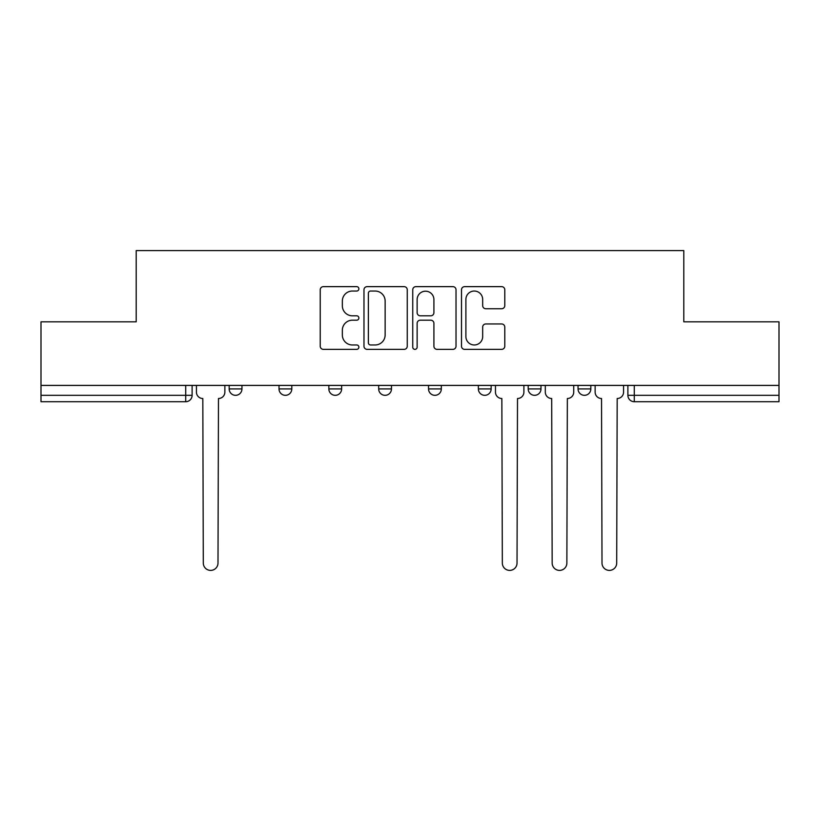 <?xml version="1.0" encoding="UTF-8"?>
<svg xmlns="http://www.w3.org/2000/svg" width="820" height="820" viewBox="0 0 820 820"><rect width="100%" height="100%" fill="white"/><g stroke="black" fill="none" stroke-linecap="round" stroke-linejoin="round"><path stroke-width="1.23" d="M358.883 288.835A2.193 2.193 0 0 0 356.69 286.641L323.367 286.641A3.136 3.136 0 0 0 320.231 289.778L320.231 346.224A3.136 3.136 0 0 0 323.367 349.361L356.69 349.361A2.193 2.193 0 0 0 358.883 347.167A2.193 2.193 0 0 0 356.69 344.974L352.374 344.974A10.035 10.035 0 0 1 342.34 334.939L342.34 330.234A10.035 10.035 0 0 1 352.374 320.2L356.69 320.2A2.193 2.193 0 0 0 358.883 318.006A2.193 2.193 0 0 0 356.69 315.803L352.374 315.803A10.035 10.035 0 0 1 342.34 305.768L342.34 301.073A10.035 10.035 0 0 1 352.374 291.038L356.69 291.038A2.193 2.193 0 0 0 358.883 288.835M528.203 385.41L528.203 388.926L540.985 388.926A6.386 6.386 0 0 1 534.599 395.322A6.386 6.386 0 0 1 528.203 388.926L528.203 385.41M478.367 385.41L478.367 388.926L491.149 388.926A6.386 6.386 0 0 1 484.763 395.322A6.386 6.386 0 0 1 478.367 388.926L478.367 385.41M378.686 388.926L378.686 385.41L378.686 388.926A6.386 6.386 0 0 0 385.082 395.322A6.386 6.386 0 0 1 378.686 388.926L391.468 388.926A6.386 6.386 0 0 1 385.082 395.322M279.015 388.926L279.015 385.41L279.015 388.926A6.386 6.386 0 0 0 285.401 395.322A6.386 6.386 0 0 1 279.015 388.926L291.797 388.926A6.386 6.386 0 0 1 285.401 395.322A6.386 6.386 0 0 0 291.797 388.926L291.797 385.41L291.797 388.926M501.645 308.75A3.136 3.136 0 0 0 504.782 305.614L504.782 289.778A3.136 3.136 0 0 0 501.645 286.641L464.643 286.641A3.136 3.136 0 0 0 461.506 289.778L461.506 346.224A3.136 3.136 0 0 0 464.643 349.361L501.645 349.361A3.136 3.136 0 0 0 504.782 346.224L504.782 327.098A3.136 3.136 0 0 0 501.645 323.962L485.809 323.962A3.136 3.136 0 0 0 482.672 327.098L482.672 336.579A8.384 8.384 0 0 1 474.288 344.974A8.384 8.384 0 0 1 465.893 336.579L465.893 299.423A8.384 8.384 0 0 1 474.288 291.038A8.384 8.384 0 0 1 482.672 299.423L482.672 305.614A3.136 3.136 0 0 0 485.809 308.75L501.645 308.75M41 385.41L41 321.84L136.202 321.84L136.202 250.592L683.798 250.592L683.798 321.84L779 321.84L779 385.41L41 385.41L41 395.322L192.116 395.322L192.116 385.41L192.116 395.322A6.386 6.386 0 0 1 185.72 401.708L41 401.708L41 395.322M407.253 289.778A3.136 3.136 0 0 0 404.116 286.641L367.114 286.641A3.136 3.136 0 0 0 363.977 289.778L363.977 346.224A3.136 3.136 0 0 0 367.114 349.361L404.116 349.361A3.136 3.136 0 0 0 407.253 346.224L407.253 289.778M415.883 286.641L452.886 286.641A3.136 3.136 0 0 1 456.022 289.778L456.022 346.224A3.136 3.136 0 0 1 452.886 349.361L437.05 349.361A3.136 3.136 0 0 1 433.913 346.224L433.913 323.336A3.136 3.136 0 0 0 430.777 320.2L420.27 320.2A3.136 3.136 0 0 0 417.134 323.336L417.134 347.167A2.193 2.193 0 0 1 414.94 349.361A2.193 2.193 0 0 1 412.747 347.167L412.747 289.778A3.136 3.136 0 0 1 415.883 286.641M627.884 385.41L627.884 395.322L779 395.322L779 401.708L634.28 401.708A6.386 6.386 0 0 1 627.884 395.322L627.884 385.41M779 385.41L779 395.322M590.83 385.41L590.83 388.926A6.386 6.386 0 0 1 584.434 395.322A6.386 6.386 0 0 1 578.049 388.926L590.83 388.926L590.83 385.41M578.049 385.41L578.049 388.926M540.985 388.926L540.985 385.41L540.985 388.926A6.386 6.386 0 0 1 534.599 395.322M491.149 388.926L491.149 385.41L491.149 388.926A6.386 6.386 0 0 1 484.763 395.322M441.314 385.41L441.314 388.926A6.386 6.386 0 0 1 434.918 395.322A6.386 6.386 0 0 1 428.532 388.926A6.386 6.386 0 0 0 434.918 395.322A6.386 6.386 0 0 0 441.314 388.926L441.314 385.41M428.532 385.41L428.532 388.926L441.314 388.926M391.468 385.41L391.468 388.926M341.632 385.41L341.632 388.926A6.386 6.386 0 0 1 335.236 395.322A6.386 6.386 0 0 1 328.851 388.926L341.632 388.926M328.851 385.41L328.851 388.926M241.951 385.41L241.951 388.926A6.386 6.386 0 0 1 235.565 395.322A6.386 6.386 0 0 1 229.169 388.926A6.386 6.386 0 0 0 235.565 395.322A6.386 6.386 0 0 0 241.951 388.926L241.951 385.41M229.169 385.41L229.169 388.926L241.951 388.926M370.568 291.038A2.193 2.193 0 0 0 368.375 293.232L368.375 342.78A2.193 2.193 0 0 0 370.568 344.974L375.109 344.974A10.035 10.035 0 0 0 385.144 334.939L385.144 301.073A10.035 10.035 0 0 0 375.109 291.038L370.568 291.038M433.913 299.577A8.384 8.384 0 0 0 425.518 291.192A8.384 8.384 0 0 0 417.134 299.577L417.134 312.676A3.136 3.136 0 0 0 420.27 315.803L430.777 315.803A3.136 3.136 0 0 0 433.913 312.676L433.913 299.577M196.431 392.124L196.431 385.41L196.431 392.124A6.386 6.386 0 0 0 202.817 398.51L203.298 563.043A7.349 7.349 0 0 0 210.648 570.392A7.349 7.349 0 0 0 217.997 563.043L218.468 398.51A6.386 6.386 0 0 0 224.864 392.124L224.864 385.41L224.864 392.124M202.817 398.51L203.298 563.043M217.997 563.043L218.468 398.51M495.464 392.124L495.464 385.41L495.464 392.124A6.386 6.386 0 0 0 501.85 398.51L502.332 563.043A7.349 7.349 0 0 0 509.681 570.392A7.349 7.349 0 0 0 517.03 563.043L517.502 398.51A6.386 6.386 0 0 0 523.898 392.124L523.898 385.41L523.898 392.124M501.85 398.51L502.332 563.043M517.03 563.043L517.502 398.51M545.3 392.124L545.3 385.41L545.3 392.124A6.386 6.386 0 0 0 551.686 398.51L552.168 563.043A7.349 7.349 0 0 0 559.517 570.392A7.349 7.349 0 0 0 566.866 563.043L567.348 398.51A6.386 6.386 0 0 0 573.733 392.124L573.733 385.41L573.733 392.124M551.686 398.51L552.168 563.043M566.866 563.043L567.348 398.51M595.135 392.124L595.135 385.41L595.135 392.124A6.386 6.386 0 0 0 601.531 398.51L602.003 563.043A7.349 7.349 0 0 0 609.352 570.392A7.349 7.349 0 0 0 616.701 563.043L617.183 398.51A6.386 6.386 0 0 0 623.569 392.124L623.569 385.41L623.569 392.124M601.531 398.51L602.003 563.043M616.701 563.043L617.183 398.51M185.72 385.41L185.72 401.708M634.28 385.41L634.28 401.708"/></g></svg>
